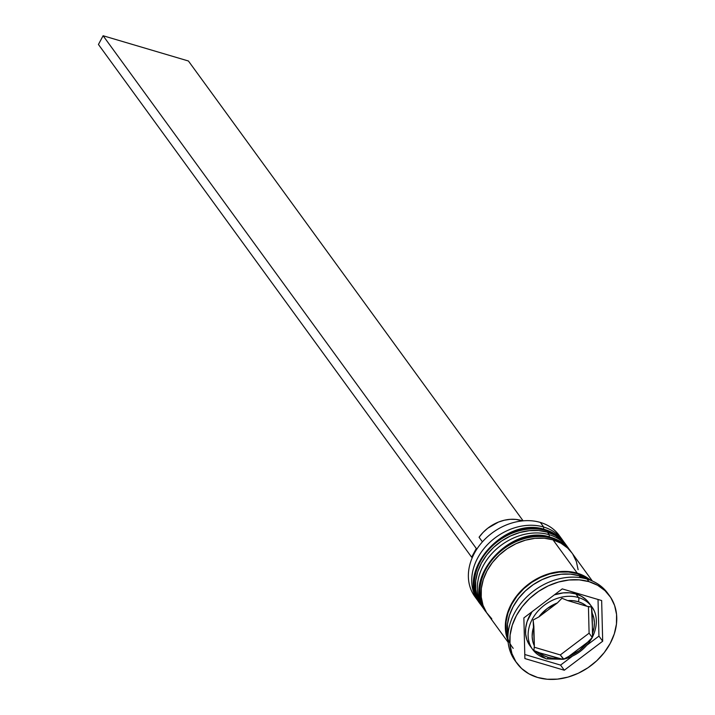 <?xml version="1.0" encoding="UTF-8"?>
<svg xmlns="http://www.w3.org/2000/svg" width="715" height="715" viewBox="0 0 715 715"><rect width="100%" height="100%" fill="white"/><g stroke="black" fill="none" stroke-linecap="round" stroke-linejoin="round"><path stroke-width="1.07" d="M545.411 529.735A3.128 1.627 106.5 0 1 545.947 530.119L546.323 530.637A52.088 41.327 -36 0 1 565.082 543.534L564.707 543.016A52.088 41.327 144 0 0 545.947 530.119A52.088 41.327 144 0 0 487.818 549.764A52.088 41.327 144 0 0 480.48 604.318L480.855 604.836A52.088 41.327 -36 0 1 488.193 550.282A52.088 41.327 -36 0 1 546.323 530.637L545.947 530.119A3.128 1.627 -73.5 0 0 545.411 529.735M564.895 543.275A52.088 41.327 144 0 0 564.707 543.016C559.961 536.607 553.535 532.175 545.438 529.735C505.076 515.041 454.168 572.635 480.48 604.318M546.323 530.637A52.088 41.327 144 0 0 490.678 547.619A52.088 41.327 144 0 0 477.852 599.831M477.477 599.313A52.088 41.327 -36 0 1 490.302 547.109A52.088 41.327 -36 0 1 545.947 530.119M551.006 537.421A3.128 1.627 106.5 0 1 551.542 537.814L551.917 538.324A52.088 41.327 -36 0 1 570.677 551.22L570.311 550.711A52.088 41.327 144 0 0 551.542 537.814A52.088 41.327 144 0 0 493.422 557.459A52.088 41.327 144 0 0 486.084 612.013L486.459 612.523A52.088 41.327 -36 0 1 493.788 557.968A52.088 41.327 -36 0 1 551.917 538.324L551.542 537.814A3.128 1.627 -73.5 0 0 551.006 537.421M570.49 550.97A52.088 41.327 144 0 0 570.311 550.711C565.565 544.294 559.139 539.87 551.033 537.43C510.671 522.728 459.763 580.321 486.084 612.013M487.022 613.282A52.088 41.327 -36 0 1 486.459 612.523L487.031 613.291M551.917 538.324A52.088 41.327 144 0 0 496.273 555.314A52.088 41.327 144 0 0 483.456 607.518M483.081 607.008A52.088 41.327 -36 0 1 495.906 554.795A52.088 41.327 -36 0 1 551.542 537.814M593.736 610.065A36.465 28.931 144 0 0 578.498 597.534A3.128 1.627 106.5 0 1 578.221 601.69A33.337 26.446 -36 0 1 586.783 606.24L591.475 606.99L592.199 613.247A33.337 26.446 -36 0 1 592.69 632.855L592.243 637.494L587.685 642.186A33.337 26.446 -36 0 1 569.185 656.173L563.456 659.248L560.31 654.931L589.097 633.177L592.243 637.494L591.671 638.45L587.685 642.186L569.185 656.173L579.445 650.489L587.685 642.186L567.281 657.514L562.866 659.337L558.764 658.497A33.337 26.446 -36 0 1 548.333 657.434A3.128 1.627 106.5 0 1 546.349 658.89A3.128 1.627 106.5 0 1 545.813 658.506A36.465 28.931 -36 0 1 532.675 649.479A36.465 28.931 -36 0 1 537.814 611.289A36.465 28.931 -36 0 1 578.498 597.534A36.465 28.931 -36 0 1 591.636 606.561C595.461 611.066 599.635 622.372 592.315 637.378M562.866 659.337L539.762 652.875L543.74 655.566L548.333 657.434L553.392 658.417L558.764 658.497L539.762 652.875L533.899 650.507L534.355 645.868L533.855 626.26L532.523 631.408L532.157 636.493L532.773 641.373L534.355 645.868L533.131 620.003L538.86 616.929L557.369 602.942L547.109 608.626L538.86 616.929L557.369 602.942L561.919 598.249L567.782 600.618L586.783 606.24L582.814 603.558L578.221 601.69L573.162 600.698L567.782 600.618L588.642 606.74L591.475 606.99L592.69 632.855L594.022 627.707L594.388 622.622L593.772 617.751L592.199 613.247L592.512 636.761L592.243 637.494L589.097 633.177L588.436 606.686L589.097 633.177L560.31 654.931L563.831 659.185C576.254 655.977 585.683 648.845 592.1 637.78M591.636 606.561L589.026 602.977A36.465 28.931 144 0 0 575.888 593.951L578.498 597.534L575.888 593.951L581.402 596.256L586.068 599.653L589.08 603.049M562.473 539.941A52.088 41.327 -36 0 1 563.536 541.496A52.088 41.327 144 0 0 543.713 527.044A52.088 41.327 -36 0 1 562.473 539.941L559.112 535.329A52.088 41.327 144 0 0 540.352 522.433A52.088 41.327 -36 0 1 560.694 537.707M476.664 598.866A52.088 41.327 -36 0 1 481.07 543.418A52.088 41.327 -36 0 1 540.352 522.433A52.088 41.327 144 0 0 482.223 542.077A52.088 41.327 144 0 0 474.885 596.632L478.246 601.244A52.088 41.327 -36 0 1 485.583 546.689A52.088 41.327 -36 0 1 543.713 527.044L543.561 529.234L543.713 527.044L540.352 522.433L543.713 527.044A52.088 41.327 144 0 0 484.815 547.574A52.088 41.327 144 0 0 479.399 602.736M568.067 547.636L566.2 545.071A52.088 41.327 144 0 0 547.44 532.175A52.088 41.327 144 0 0 489.31 551.819A52.088 41.327 144 0 0 481.973 606.374L483.841 608.939A52.088 41.327 -36 0 1 491.178 554.384A52.088 41.327 -36 0 1 549.308 534.74L549.156 536.92L549.308 534.74A52.088 41.327 -36 0 1 568.067 547.636A52.088 41.327 -36 0 1 569.131 549.192A52.088 41.327 144 0 0 549.308 534.74L547.44 532.175L549.308 534.74A52.088 41.327 144 0 0 490.41 555.269A52.088 41.327 144 0 0 484.993 610.431M609.6 595.845A57.298 45.456 -36 0 1 601.529 655.852A57.298 45.456 -36 0 1 537.591 677.462L547.234 679.25L557.503 679.125L567.987 677.105L578.292 673.253L588.025 667.721L596.802 660.723L604.282 652.527L610.199 643.446L614.31 633.83L616.455 624.052L616.562 614.489L614.614 605.507L610.699 597.445L604.962 590.617L597.624 585.281L588.963 581.653L587.095 579.087L588.963 581.653A57.298 45.456 -36 0 1 609.6 595.845L607.732 593.28A57.298 45.456 144 0 0 587.095 579.087A57.298 45.456 -36 0 1 608.635 594.576M577.3 573.189A52.088 41.327 -36 0 1 590.715 580.339L585.174 576.487L577.3 573.189L553.035 539.861L577.3 573.189L568.523 571.562L559.193 571.678L549.665 573.519L540.29 577.023L531.451 582.046L523.469 588.409L516.668 595.863L511.288 604.112L507.552 612.853L505.603 621.746L505.505 630.433L507.999 640.542A52.088 41.327 -36 0 1 522.549 589.294A52.088 41.327 -36 0 1 577.3 573.189M592.377 581.036L571.803 552.758A52.088 41.327 144 0 0 553.035 539.861A52.088 41.327 144 0 0 494.914 559.505A52.088 41.327 144 0 0 487.576 614.06L508.15 642.338M516.042 661.974A57.298 45.456 -36 0 1 522.513 601.44A57.298 45.456 -36 0 1 587.095 579.087L579.159 575.754L580.544 577.657L579.159 575.754A52.088 41.327 144 0 0 527.447 589.089A52.088 41.327 144 0 0 507.927 636.725L507.462 624.302L509.42 615.418L513.155 606.678L518.527 598.428L525.337 590.974L533.319 584.611L542.158 579.588L551.524 576.084L561.061 574.243L570.391 574.127L579.159 575.754A52.088 41.327 144 0 1 587.104 579.096A57.298 45.456 144 0 0 523.157 600.698A57.298 45.456 144 0 0 515.086 660.714L516.954 663.279A57.298 45.456 -36 0 1 525.025 603.263A57.298 45.456 -36 0 1 588.963 581.653L579.311 579.865L569.051 579.99L558.567 582.01L548.262 585.871L538.529 591.403L529.752 598.401L522.263 606.597L516.355 615.669L512.244 625.285L510.099 635.063L509.992 644.626L511.931 653.608L515.846 661.67L521.593 668.498L528.93 673.834L537.591 677.462A57.298 45.456 -36 0 1 516.954 663.279M513.218 648.344A51.569 40.907 -36 0 1 518.867 593.816A51.569 40.907 -36 0 1 577.059 573.627L568.38 572.018L559.139 572.125L549.701 573.948L540.433 577.416L531.674 582.394L523.773 588.695L517.034 596.069L511.717 604.247L508.016 612.889L506.086 621.692L505.988 630.299L507.927 638.933M472.374 557.414A35.419 28.1 144 0 0 472.374 557.423L471.632 557.2L476.306 548.485L477.111 548.727L476.306 548.485L103.112 35.75L476.306 548.485L471.632 557.2L472.374 557.414M602.682 641.221L564.296 670.223L524.89 658.569L523.872 617.894L562.249 588.892L601.655 600.546L602.682 641.221L564.296 670.223L560.569 665.102L572.295 656.236L560.569 665.102L564.296 670.223L524.89 658.569L523.872 617.894L562.249 588.892L601.655 600.546L602.682 641.221L598.947 636.091L602.682 641.221M589.214 579.776L584.861 576.898L577.059 573.627M571.875 552.865L567.585 548.012L560.909 543.159L553.035 539.861L544.267 538.234L534.936 538.35L525.4 540.191L516.033 543.695L507.194 548.718L499.213 555.081L492.403 562.535L487.031 570.784L483.295 579.525L481.338 588.418L481.249 597.105L483.009 605.283L486.575 612.612L491.795 618.815M578.131 569.712L576.361 561.543L572.804 554.214M566.28 545.17L561.99 540.317L555.314 535.472L547.44 532.175L538.672 530.548L529.341 530.655L519.805 532.496L510.439 536L501.59 541.032L493.618 547.395L486.808 554.84L481.436 563.098L477.7 571.839L475.743 580.723L475.645 589.419L477.414 597.588L482.062 606.49M586.961 645.153L598.947 636.091L598.026 599.474L598.947 636.091L586.961 645.153M524.792 654.511L560.569 665.102L524.792 654.511M530.128 645.967L526.875 639.737L525.632 634.017L525.704 627.931L527.071 621.71L532.058 611.709A36.465 28.931 144 0 0 530.065 645.886L532.675 649.479L546.323 658.89L563.268 659.31M554.348 594.862L563.214 592.887L569.748 592.807L575.888 593.951A36.465 28.931 144 0 0 554.348 594.862M534.364 647.254L560.31 654.931L534.364 647.254M592.512 636.761L592.243 637.494M546.349 658.89A3.128 1.627 -73.5 0 0 548.333 657.434A33.337 26.446 -36 0 1 539.762 652.875L533.899 650.507L534.355 645.868A33.337 26.446 -36 0 1 533.855 626.26L533.131 620.003L538.86 616.929A33.337 26.446 -36 0 1 557.369 602.942L561.919 598.249L567.782 600.618A33.337 26.446 -36 0 1 578.221 601.69A3.128 1.627 -73.5 0 0 578.498 597.534A36.465 28.931 144 0 0 539.548 609.43A36.465 28.931 144 0 0 530.575 645.967M479.077 537.242L482.428 541.845L479.077 537.242A35.419 28.1 144 0 1 522.585 520.877L515.926 519.421L510.206 519.331L504.343 520.225L498.516 522.048L487.684 528.278L483.027 532.478L479.077 537.242M98.438 44.464L471.632 557.2L98.438 44.464L103.112 35.75L98.438 44.464M523.112 520.833L188.42 60.998L103.112 35.75L188.42 60.998L523.112 520.833M565.637 544.312L565.082 543.534M571.231 551.998L570.677 551.22"/></g></svg>
